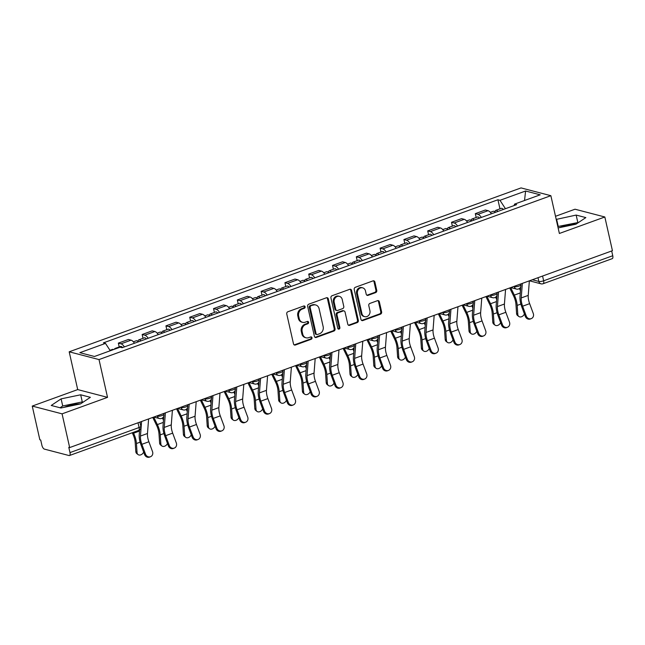 <?xml version="1.0" encoding="UTF-8"?>
<svg xmlns="http://www.w3.org/2000/svg" width="645" height="645" viewBox="0 0 645 645"><rect width="100%" height="100%" fill="white"/><g stroke="black" fill="none" stroke-linecap="round" stroke-linejoin="round"><path stroke-width="0.97" d="M305.101 306.77A1.234 1.072 104.6 0 0 303.795 305.988L287.88 311.753A1.766 1.524 104.6 0 0 286.759 313.962L293.507 343.898A1.766 1.524 104.6 0 0 295.378 345.019L311.285 339.246A1.234 1.072 104.6 0 0 310.761 336.924L308.705 337.666A5.644 4.886 104.6 0 1 306.085 337.811A5.644 4.886 104.6 0 1 302.715 334.086L302.15 331.586A5.644 4.886 104.6 0 1 305.746 324.532L307.802 323.782A1.234 1.072 104.6 0 0 307.278 321.452L305.222 322.202A5.644 4.886 104.6 0 1 302.594 322.339A5.644 4.886 104.6 0 1 299.232 318.614L298.667 316.123A5.644 4.886 104.6 0 1 302.255 309.06L304.319 308.31A1.234 1.072 104.6 0 0 305.101 306.77M302.594 322.339L301.723 322.113A5.644 4.886 104.6 0 1 298.361 318.388L297.797 315.897A5.644 4.886 104.6 0 1 301.384 308.834L303.448 308.084A1.234 1.072 104.6 0 0 303.9 305.948M294.144 344.873A1.766 1.524 104.6 0 0 294.507 344.793L310.422 339.02A1.234 1.072 104.6 0 0 310.874 336.892M306.085 337.811L305.214 337.577A5.644 4.886 104.6 0 1 301.844 333.86L301.28 331.361A5.644 4.886 104.6 0 1 304.875 324.298L306.931 323.556A1.234 1.072 104.6 0 0 307.391 321.42M64.105 407.326A14.013 3.588 167.3 0 1 65.629 406.737A14.013 3.588 167.3 0 1 80.601 403.843M559.578 227.612A14.013 3.588 167.3 0 1 561.102 227.024A14.013 3.588 167.3 0 1 576.074 224.129M375.648 292.604A1.766 1.524 104.6 0 0 376.769 290.403L374.882 282.002A1.766 1.524 104.6 0 0 373.003 280.881L355.339 287.291A1.766 1.524 104.6 0 0 354.218 289.492L360.966 319.436A1.766 1.524 104.6 0 0 362.837 320.557L380.502 314.147A1.766 1.524 104.6 0 0 381.63 311.938L379.341 301.796A1.766 1.524 104.6 0 0 377.47 300.675L369.908 303.416A1.766 1.524 104.6 0 0 368.787 305.625L369.916 310.656A4.717 4.088 104.6 0 1 368.763 315.26A4.717 4.088 104.6 0 1 364.723 316.671A4.717 4.088 104.6 0 1 361.909 313.559L357.467 293.846A4.717 4.088 104.6 0 1 358.62 289.242A4.717 4.088 104.6 0 1 362.659 287.831A4.717 4.088 104.6 0 1 365.473 290.943L366.215 294.225A1.766 1.524 104.6 0 0 368.085 295.346L375.648 292.604L374.777 292.378A1.766 1.524 104.6 0 0 375.906 290.169L374.011 281.776A1.766 1.524 104.6 0 0 373.374 280.801M107.53 397.36L77.706 389.588L32.25 406.076L62.073 413.848L107.53 397.36L99.016 359.571L550.862 195.685L559.376 233.474L604.833 216.986L612.436 250.703L69.668 447.574L68.797 447.34L69.983 452.597L139.086 427.53A3.596 0.919 -12.7 0 0 140.852 426.289L139.909 422.096M62.073 413.848L69.668 447.574M328.313 298.893A1.766 1.524 104.6 0 0 326.443 297.772L308.77 304.182A1.766 1.524 104.6 0 0 307.649 306.383L314.397 336.327A1.766 1.524 104.6 0 0 316.268 337.448L333.933 331.038A1.766 1.524 104.6 0 0 335.061 328.829L328.313 298.893L327.442 298.667A1.766 1.524 104.6 0 0 326.805 297.692M332.054 295.733L349.727 289.323A1.766 1.524 104.6 0 1 351.598 290.444L358.346 320.388A1.766 1.524 104.6 0 1 357.217 322.589L349.655 325.33A1.766 1.524 104.6 0 1 347.784 324.209L345.051 312.067A1.766 1.524 104.6 0 0 343.18 310.954L338.165 312.769A1.766 1.524 104.6 0 0 337.037 314.978L339.891 327.62A1.234 1.072 104.6 0 1 337.795 328.378L330.933 297.942A1.766 1.524 104.6 0 1 332.054 295.733M32.25 406.076L39.853 439.801L40.716 440.027L41.901 445.276A3.596 1.54 -109.9 0 0 44.408 449.122L69.007 455.531A3.596 1.54 -109.9 0 0 69.475 455.523A3.596 1.54 -109.9 0 0 69.983 452.597M77.706 389.588L69.192 351.807L521.039 187.913L550.862 195.685M604.833 216.986L575.018 209.214L555.506 216.293M611.678 250.978L612.75 255.734A3.596 1.54 70.1 0 1 612.234 258.661L543.13 283.719A3.596 1.54 -109.9 0 0 543.646 280.801L612.75 255.734M134.458 343.253A8.264 3.548 -109.9 0 0 131.072 340.165L121.002 343.817A8.264 3.548 70.1 0 1 124.388 346.905M121.002 343.817L118.349 343.124L119.212 346.954M131.072 340.165L128.419 339.472L118.349 343.124M143.013 338.327L142.15 334.497L144.803 335.182A8.264 3.548 70.1 0 1 148.189 338.27M158.251 334.618A8.264 3.548 -109.9 0 0 154.865 331.53L152.212 330.845L142.15 334.497M166.805 329.692L165.942 325.862L168.595 326.555A8.264 3.548 70.1 0 1 171.981 329.643M182.051 325.991A8.264 3.548 -109.9 0 0 178.665 322.903L176.012 322.21L165.942 325.862M190.606 321.065L189.743 317.227L192.395 317.921A8.264 3.548 70.1 0 1 195.782 321.008M205.852 317.356A8.264 3.548 -109.9 0 0 202.466 314.268L199.813 313.575L189.743 317.227M214.406 312.43L213.543 308.6L216.188 309.294A8.264 3.548 70.1 0 1 219.574 312.373M229.644 308.729A8.264 3.548 -109.9 0 0 226.258 305.641L223.605 304.948L213.543 308.6M238.198 303.803L237.336 299.965L239.988 300.659A8.264 3.548 70.1 0 1 243.375 303.747M253.445 300.094A8.264 3.548 -109.9 0 0 250.058 297.006L247.406 296.313L237.336 299.965M261.999 295.168L261.136 291.338L263.789 292.024A8.264 3.548 70.1 0 1 267.175 295.112M277.237 291.459A8.264 3.548 -109.9 0 0 273.851 288.371L271.206 287.686L261.136 291.338M285.8 286.533L284.929 282.704L287.581 283.397A8.264 3.548 70.1 0 1 290.968 286.485M301.038 282.833A8.264 3.548 -109.9 0 0 297.651 279.745L294.999 279.051L284.929 282.704M309.592 277.906L308.729 274.077L311.382 274.762A8.264 3.548 70.1 0 1 314.768 277.85M324.838 274.198A8.264 3.548 -109.9 0 0 321.452 271.11L318.799 270.424L308.729 274.077M333.392 269.271L332.53 265.442L335.182 266.135A8.264 3.548 70.1 0 1 338.569 269.223M348.631 265.571A8.264 3.548 -109.9 0 0 345.244 262.483L342.592 261.789L332.53 265.442M357.185 260.644L356.322 256.807L358.975 257.5A8.264 3.548 70.1 0 1 362.361 260.588M372.431 256.936A8.264 3.548 -109.9 0 0 369.045 253.848L366.392 253.154L356.322 256.807M380.985 252.01L380.123 248.18L382.775 248.873A8.264 3.548 70.1 0 1 386.161 251.953M396.232 248.309A8.264 3.548 -109.9 0 0 392.845 245.221L390.193 244.528L380.123 248.18M404.786 243.383L403.923 239.545L406.568 240.238A8.264 3.548 70.1 0 1 409.954 243.326M420.024 239.674A8.264 3.548 -109.9 0 0 416.638 236.586L413.985 235.893L403.923 239.545M428.578 234.748L427.716 230.918L430.368 231.603A8.264 3.548 70.1 0 1 433.754 234.691M443.825 231.039A8.264 3.548 -109.9 0 0 440.438 227.951L437.786 227.266L427.716 230.918M452.379 226.113L451.516 222.283L454.169 222.977A8.264 3.548 70.1 0 1 457.555 226.064M467.617 222.412A8.264 3.548 -109.9 0 0 464.231 219.324L461.586 218.631L451.516 222.283M476.179 217.486L475.309 213.656L477.961 214.342A8.264 3.548 70.1 0 1 481.347 217.43M491.417 213.777A8.264 3.548 -109.9 0 0 488.031 210.689L485.379 210.004L475.309 213.656M505.438 208.698L499.972 200.305L525.594 191.009L540.204 194.814L514.573 204.11L516.621 204.642L122.131 347.719L120.083 347.187L94.46 356.483L79.851 352.678L105.482 343.382L110.279 350.751M499.972 200.305L497.924 199.765L103.434 342.85L105.482 343.382M99.016 359.571L69.192 351.807M80.681 394.788L61.114 398.86L51.237 405.463L60.928 407.987L80.496 403.915L90.373 397.312L80.681 394.788L82.286 401.9L62.718 405.979L60.058 407.761M558.127 227.919L575.969 224.202L585.845 217.599L576.154 215.075L556.208 219.413M499.972 208.851L497.924 199.765M514.573 204.11L514.097 205.553M524.546 200.49L525.594 191.009M83.157 402.133L82.286 401.9M62.718 405.979L61.114 398.86M578.638 222.42L557.812 226.524M558.199 226.266L556.595 219.155M577.759 222.194L576.154 215.075M315.034 337.295A1.766 1.524 104.6 0 0 315.397 337.214L333.07 330.812A1.766 1.524 104.6 0 0 334.191 328.603L327.442 298.667M310.946 305.907A1.234 1.072 104.6 0 0 310.156 307.455L316.082 333.731A1.234 1.072 104.6 0 0 317.388 334.521L319.557 333.731A5.644 4.886 104.6 0 0 323.153 326.668L319.106 308.705A5.644 4.886 104.6 0 0 315.736 304.98A5.644 4.886 104.6 0 0 313.115 305.125L310.076 305.682A1.234 1.072 104.6 0 0 309.286 307.23L310.156 307.455M316.816 334.545L315.945 334.32A1.234 1.072 104.6 0 1 315.212 333.505L309.286 307.23M315.736 304.98L314.865 304.754A5.644 4.886 104.6 0 0 312.244 304.9L313.115 305.125M310.076 305.682L312.244 304.9M348.421 325.185A1.766 1.524 104.6 0 0 348.792 325.104L356.354 322.363A1.766 1.524 104.6 0 0 357.475 320.154L350.727 290.218A1.766 1.524 104.6 0 0 350.09 289.242M343.995 310.906L343.124 310.68A1.766 1.524 104.6 0 0 342.31 310.721L337.295 312.543A1.766 1.524 104.6 0 0 336.166 314.752L339.02 327.394L339.891 327.62M338.125 328.966A1.234 1.072 104.6 0 0 339.02 327.394M342.213 299.474A4.717 4.088 104.6 0 0 339.391 296.361A4.717 4.088 104.6 0 0 335.352 297.772A4.717 4.088 104.6 0 0 334.199 302.376L335.763 309.318A1.766 1.524 104.6 0 0 337.633 310.439L342.656 308.624A1.766 1.524 104.6 0 0 343.777 306.415L342.213 299.474M339.391 296.361L338.528 296.136A4.717 4.088 104.6 0 0 334.489 297.547A4.717 4.088 104.6 0 0 333.328 302.15L334.199 302.376M336.819 310.487L335.948 310.261A1.766 1.524 104.6 0 1 334.892 309.092L333.328 302.15M366.852 295.2A1.766 1.524 104.6 0 0 367.223 295.12L374.777 292.378M362.659 287.831L361.789 287.606A4.717 4.088 104.6 0 0 357.749 289.016A4.717 4.088 104.6 0 0 356.596 293.62L357.467 293.846M364.723 316.671L363.853 316.445A4.717 4.088 104.6 0 1 361.039 313.333L356.596 293.62M361.603 320.412A1.766 1.524 104.6 0 0 361.966 320.323L379.631 313.922A1.766 1.524 104.6 0 0 380.76 311.712L378.47 301.57A1.766 1.524 104.6 0 0 377.833 300.594M138.054 454.572L136.821 453.637A4.136 3.104 -52.7 0 1 135.821 451.621L137.046 452.564A4.136 3.104 127.3 0 0 138.054 454.572A4.136 3.104 127.3 0 0 143.666 452.089M116.1 348.639A4.491 1.927 -109.9 0 0 115.076 348.461A4.491 1.927 -109.9 0 0 114.407 349.251M122.574 347.558A4.491 1.927 -109.9 0 0 120.567 346.462L115.076 348.461M113.504 349.574A4.491 1.927 -109.9 0 0 112.48 349.397L109.989 350.3M132.201 432.771L132.83 434.061A11.142 4.781 70.1 0 1 135.2 442.575L135.821 451.621M137.046 452.564L136.434 443.51A13.48 5.789 -109.9 0 0 133.563 433.214L133.176 432.416M145.504 454.144A4.136 3.733 68.1 0 0 150.551 456.708A4.136 3.733 68.1 0 0 152.518 451.605L148.882 441.76L141.86 444.308L145.504 454.144L144.569 454.523L140.933 444.679A13.48 5.789 70.1 0 1 139.231 434.69L139.602 429.876M150.551 456.708L149.616 457.087A4.136 3.733 -111.9 0 1 144.569 454.523M141.586 421.483L140.457 436.044A11.142 4.781 -109.9 0 0 141.86 444.308M148.6 418.944L147.471 433.504A11.142 4.781 -109.9 0 0 148.882 441.76M140.134 423.072L140.215 421.983M161.847 445.945L160.621 445.01A4.136 3.104 -52.7 0 1 159.621 442.994L160.847 443.929A4.136 3.104 127.3 0 0 161.847 445.945A4.136 3.104 127.3 0 0 167.466 443.454M140.884 340.923A4.491 1.927 -109.9 0 0 138.877 339.826A4.491 1.927 -109.9 0 0 138.038 341.568M146.375 338.931A4.491 1.927 -109.9 0 0 144.367 337.835L138.877 339.826M138.288 341.858A4.491 1.927 -109.9 0 0 136.28 340.77L133.386 341.818M152.752 417.436L156.63 425.426A11.142 4.781 70.1 0 1 159.001 433.94L159.621 442.994M160.847 443.929L160.226 434.875A13.48 5.789 -109.9 0 0 157.356 424.579L153.72 417.081M163.483 420.193L162.427 418.016M185.647 437.31L184.422 436.375A4.136 3.104 -52.7 0 1 183.414 434.359L184.647 435.294A4.136 3.104 127.3 0 0 185.647 437.31A4.136 3.104 127.3 0 0 191.267 434.819M164.677 332.288A4.491 1.927 -109.9 0 0 162.669 331.191A4.491 1.927 -109.9 0 0 161.839 332.933M170.175 330.296A4.491 1.927 -109.9 0 0 168.16 329.2L162.669 331.191M162.089 333.231A4.491 1.927 -109.9 0 0 160.081 332.135L157.178 333.183M176.553 408.801L180.423 416.799A11.142 4.781 70.1 0 1 182.801 425.313L183.414 434.359M184.647 435.294L184.027 426.248A13.48 5.789 -109.9 0 0 181.156 415.944L177.52 408.454M187.276 411.558L186.228 409.382M169.296 445.518A4.136 3.733 68.1 0 0 174.344 448.082A4.136 3.733 68.1 0 0 176.319 442.97L172.675 433.134L165.66 435.673L169.296 445.518L168.369 445.888L164.733 436.052A13.48 5.789 70.1 0 1 163.024 426.055L163.79 416.202M174.344 448.082L173.416 448.452A4.136 3.733 -111.9 0 1 168.369 445.888M165.386 412.856L164.249 427.417A11.142 4.781 -109.9 0 0 165.66 435.673M172.4 410.309L171.272 424.87A11.142 4.781 -109.9 0 0 172.675 433.134M163.927 414.461L164.015 413.348M193.097 436.883A4.136 3.733 68.1 0 0 198.144 439.447A4.136 3.733 68.1 0 0 200.111 434.335L196.475 424.499L189.461 427.046L193.097 436.883L192.162 437.262L188.525 427.417A13.48 5.789 70.1 0 1 186.824 417.428L187.59 407.567M198.144 439.447L197.209 439.817A4.136 3.733 -111.9 0 1 192.162 437.262M189.178 404.222L188.05 418.782A11.142 4.781 -109.9 0 0 189.461 427.046M196.201 401.674L195.064 416.235A11.142 4.781 -109.9 0 0 196.475 424.499M187.727 405.826L187.808 404.721M209.44 428.683L208.214 427.74A4.136 3.104 -52.7 0 1 207.214 425.732L208.44 426.668A4.136 3.104 127.3 0 0 209.44 428.683A4.136 3.104 127.3 0 0 215.059 426.192M188.477 323.653A4.491 1.927 -109.9 0 0 186.47 322.565A4.491 1.927 -109.9 0 0 185.631 324.306M193.968 321.661A4.491 1.927 -109.9 0 0 191.96 320.573L186.47 322.565M185.881 324.596A4.491 1.927 -109.9 0 0 183.873 323.5L180.979 324.556M200.345 400.174L204.223 408.164A11.142 4.781 70.1 0 1 206.594 416.678L207.214 425.732M208.44 426.668L207.819 417.613A13.48 5.789 -109.9 0 0 204.957 407.317L201.321 399.819M211.076 402.932L210.02 400.755M233.24 420.048L232.015 419.113A4.136 3.104 -52.7 0 1 231.015 417.097L232.24 418.033A4.136 3.104 127.3 0 0 233.24 420.048A4.136 3.104 127.3 0 0 238.86 417.557M212.278 315.026A4.491 1.927 -109.9 0 0 210.27 313.93A4.491 1.927 -109.9 0 0 209.431 315.671M217.768 313.035A4.491 1.927 -109.9 0 0 215.761 311.938L210.27 313.93M209.681 315.969A4.491 1.927 -109.9 0 0 207.674 314.873L204.779 315.921M224.146 391.539L228.024 399.537A11.142 4.781 70.1 0 1 230.394 408.043L231.015 417.097M232.24 418.033L231.619 408.986A13.48 5.789 -109.9 0 0 228.749 398.683L225.113 391.192M234.877 394.297L233.821 392.12M257.041 411.413L255.815 410.478A4.136 3.104 -52.7 0 1 254.807 408.47L256.033 409.406A4.136 3.104 127.3 0 0 257.041 411.413A4.136 3.104 127.3 0 0 262.66 408.93M236.07 306.391A4.491 1.927 -109.9 0 0 234.062 305.303A4.491 1.927 -109.9 0 0 233.224 307.044M241.569 304.4A4.491 1.927 -109.9 0 0 239.553 303.311L234.062 305.303M233.482 307.334A4.491 1.927 -109.9 0 0 231.474 306.238L228.572 307.294M247.946 382.912L251.816 390.902A11.142 4.781 70.1 0 1 254.194 399.416L254.807 408.47M256.033 409.406L255.42 400.351A13.48 5.789 -109.9 0 0 252.55 390.056L248.914 382.558M258.669 385.662L257.613 383.493M216.897 428.256A4.136 3.733 68.1 0 0 221.944 430.812A4.136 3.733 68.1 0 0 223.912 425.708L220.276 415.872L213.253 418.412L216.897 428.256L215.962 428.627L212.326 418.79A13.48 5.789 70.1 0 1 210.617 408.793L211.383 398.933M221.944 430.812L221.009 431.191A4.136 3.733 -111.9 0 1 215.962 428.627M212.979 395.595L211.85 410.156A11.142 4.781 -109.9 0 0 213.253 418.412M219.993 393.047L218.865 407.608A11.142 4.781 -109.9 0 0 220.276 415.872M211.52 397.199L211.608 396.086M240.69 419.621A4.136 3.733 68.1 0 0 245.737 422.185A4.136 3.733 68.1 0 0 247.712 417.073L244.068 407.237L237.054 409.785L240.69 419.621L239.763 419.992L236.118 410.156A13.48 5.789 70.1 0 1 234.417 400.158L235.183 390.306M245.737 422.185L244.81 422.556A4.136 3.733 -111.9 0 1 239.763 419.992M236.78 386.96L235.643 401.521A11.142 4.781 -109.9 0 0 237.054 409.785M243.794 384.412L242.665 398.973A11.142 4.781 -109.9 0 0 244.068 407.237M235.32 388.564L235.409 387.46M264.49 410.986A4.136 3.733 68.1 0 0 269.537 413.55A4.136 3.733 68.1 0 0 271.505 408.446L267.869 398.602L260.854 401.15L264.49 410.986L263.555 411.365L259.919 401.529A13.48 5.789 70.1 0 1 258.218 391.531L258.984 381.671M269.537 413.55L268.602 413.929A4.136 3.733 -111.9 0 1 263.555 411.365M260.572 378.325L259.443 392.886A11.142 4.781 -109.9 0 0 260.854 401.15M267.594 375.785L266.458 390.346A11.142 4.781 -109.9 0 0 267.869 398.602M259.121 379.929L259.201 378.825M280.833 402.786L279.608 401.851A4.136 3.104 -52.7 0 1 278.608 399.836L279.833 400.771A4.136 3.104 127.3 0 0 280.833 402.786A4.136 3.104 127.3 0 0 286.453 400.295M259.87 297.764A4.491 1.927 -109.9 0 0 257.863 296.668A4.491 1.927 -109.9 0 0 257.024 298.409M265.361 295.773A4.491 1.927 -109.9 0 0 263.353 294.676L257.863 296.668M257.274 298.7A4.491 1.927 -109.9 0 0 255.267 297.611L252.372 298.659M271.739 374.277L275.617 382.267A11.142 4.781 70.1 0 1 277.987 390.781L278.608 399.836M279.833 400.771L279.212 391.717A13.48 5.789 -109.9 0 0 276.342 381.421L272.714 373.923M282.47 377.035L281.413 374.858M288.283 402.359A4.136 3.733 68.1 0 0 293.33 404.923A4.136 3.733 68.1 0 0 295.305 399.811L291.669 389.975L284.647 392.523L288.283 402.359L287.356 402.73L283.719 392.894A13.48 5.789 70.1 0 1 282.01 382.896L282.776 373.044M293.33 404.923L292.403 405.294A4.136 3.733 -111.9 0 1 287.356 402.73M284.372 369.698L283.244 384.259A11.142 4.781 -109.9 0 0 284.647 392.523M291.387 367.15L290.258 381.711A11.142 4.781 -109.9 0 0 291.669 389.975M282.913 371.302L283.002 370.198M304.633 394.151L303.408 393.216A4.136 3.104 -52.7 0 1 302.408 391.209L303.634 392.144A4.136 3.104 127.3 0 0 304.633 394.151A4.136 3.104 127.3 0 0 310.253 391.668M283.671 289.129A4.491 1.927 -109.9 0 0 281.655 288.041A4.491 1.927 -109.9 0 0 280.825 289.774M289.162 287.138A4.491 1.927 -109.9 0 0 287.154 286.049L281.655 288.041M281.075 290.073A4.491 1.927 -109.9 0 0 279.067 288.976L276.165 290.032M295.539 365.651L299.417 373.64A11.142 4.781 70.1 0 1 301.787 382.154L302.408 391.209M303.634 392.144L303.013 383.09A13.48 5.789 -109.9 0 0 300.143 372.794L296.507 365.296M306.27 368.4L305.214 366.223M312.083 393.724A4.136 3.733 68.1 0 0 317.13 396.288A4.136 3.733 68.1 0 0 319.098 391.184L315.461 381.34L308.447 383.888L312.083 393.724L311.148 394.103L307.512 384.259A13.48 5.789 70.1 0 1 305.811 374.269L306.577 364.409M317.13 396.288L316.203 396.667A4.136 3.733 -111.9 0 1 311.148 394.103M308.165 361.063L307.036 375.624A11.142 4.781 -109.9 0 0 308.447 383.888M315.187 358.523L314.05 373.084A11.142 4.781 -109.9 0 0 315.461 381.34M306.714 362.667L306.794 361.563M328.434 385.525L327.2 384.589A4.136 3.104 -52.7 0 1 326.201 382.574L327.426 383.509A4.136 3.104 127.3 0 0 328.434 385.525A4.136 3.104 127.3 0 0 334.046 383.033M307.463 280.502A4.491 1.927 -109.9 0 0 305.456 279.406A4.491 1.927 -109.9 0 0 304.617 281.147M312.954 278.511A4.491 1.927 -109.9 0 0 310.946 277.414L305.456 279.406M304.875 281.438A4.491 1.927 -109.9 0 0 302.86 280.349L299.965 281.397M319.339 357.016L323.209 365.006A11.142 4.781 70.1 0 1 325.58 373.519L326.201 382.574M327.426 383.509L326.813 374.455A13.48 5.789 -109.9 0 0 323.943 364.159L320.307 356.661M330.063 359.773L329.006 357.596M335.884 385.097A4.136 3.733 68.1 0 0 340.931 387.661A4.136 3.733 68.1 0 0 342.898 382.55L339.262 372.713L332.24 375.253L335.884 385.097L334.949 385.468L331.312 375.632A13.48 5.789 70.1 0 1 329.611 365.634L330.377 355.782M340.931 387.661L339.996 388.032A4.136 3.733 -111.9 0 1 334.949 385.468M331.965 352.436L330.837 366.997A11.142 4.781 -109.9 0 0 332.24 375.253M338.98 349.888L337.851 364.449A11.142 4.781 -109.9 0 0 339.262 372.713M330.506 354.041L330.595 352.928M352.226 376.89L351.001 375.954A4.136 3.104 -52.7 0 1 350.001 373.939L351.227 374.874A4.136 3.104 127.3 0 0 352.226 376.89A4.136 3.104 127.3 0 0 357.846 374.398M331.264 271.868A4.491 1.927 -109.9 0 0 329.256 270.771A4.491 1.927 -109.9 0 0 328.418 272.512M336.755 269.876A4.491 1.927 -109.9 0 0 334.747 268.78L329.256 270.771M328.668 272.811A4.491 1.927 -109.9 0 0 326.66 271.714L323.766 272.762M343.132 348.381L347.01 356.379A11.142 4.781 70.1 0 1 349.38 364.893L350.001 373.939M351.227 374.874L350.606 365.828A13.48 5.789 -109.9 0 0 347.736 355.524L344.099 348.034M353.863 351.138L352.807 348.961M359.676 376.462A4.136 3.733 68.1 0 0 364.723 379.026A4.136 3.733 68.1 0 0 366.699 373.915L363.054 364.078L356.04 366.626L359.676 376.462L358.749 376.841L355.113 366.997A13.48 5.789 70.1 0 1 353.404 357.007L354.169 347.147M364.723 379.026L363.796 379.397A4.136 3.733 -111.9 0 1 358.749 376.841M355.766 343.801L354.629 358.362A11.142 4.781 -109.9 0 0 356.04 366.626M362.78 341.261L361.651 355.814A11.142 4.781 -109.9 0 0 363.054 364.078M354.307 345.406L354.395 344.301M376.027 368.263L374.801 367.319A4.136 3.104 -52.7 0 1 373.794 365.312L375.027 366.247A4.136 3.104 127.3 0 0 376.027 368.263A4.136 3.104 127.3 0 0 381.647 365.771M355.064 263.241A4.491 1.927 -109.9 0 0 353.049 262.144A4.491 1.927 -109.9 0 0 352.218 263.886M360.555 261.241A4.491 1.927 -109.9 0 0 358.539 260.153L353.049 262.144M352.468 264.176A4.491 1.927 -109.9 0 0 350.461 263.087L347.558 264.136M366.932 339.754L370.802 347.744A11.142 4.781 70.1 0 1 373.181 356.258L373.794 365.312M375.027 366.247L374.406 357.193A13.48 5.789 -109.9 0 0 371.536 346.897L367.9 339.399M377.656 342.511L376.607 340.334M383.477 367.835A4.136 3.733 68.1 0 0 388.524 370.399A4.136 3.733 68.1 0 0 390.491 365.288L386.855 355.451L379.841 357.991L383.477 367.835L382.541 368.206L378.905 358.37A13.48 5.789 70.1 0 1 377.204 348.373L377.97 338.512M388.524 370.399L387.589 370.77A4.136 3.733 -111.9 0 1 382.541 368.206M379.558 335.174L378.43 349.735A11.142 4.781 -109.9 0 0 379.841 357.991M386.581 332.627L385.444 347.187A11.142 4.781 -109.9 0 0 386.855 355.451M378.107 336.779L378.188 335.666M399.819 359.628L398.594 358.693A4.136 3.104 -52.7 0 1 397.594 356.677L398.82 357.612A4.136 3.104 127.3 0 0 399.819 359.628A4.136 3.104 127.3 0 0 405.439 357.137M378.857 254.606A4.491 1.927 -109.9 0 0 376.849 253.509A4.491 1.927 -109.9 0 0 376.011 255.251M384.347 252.614A4.491 1.927 -109.9 0 0 382.34 251.518L376.849 253.509M376.261 255.549A4.491 1.927 -109.9 0 0 374.253 254.453L371.359 255.501M390.725 331.119L394.603 339.117A11.142 4.781 70.1 0 1 396.973 347.623L397.594 356.677M398.82 357.612L398.199 348.566A13.48 5.789 -109.9 0 0 395.337 338.262L391.7 330.772M401.456 333.876L400.4 331.699M407.277 359.2A4.136 3.733 68.1 0 0 412.324 361.764A4.136 3.733 68.1 0 0 414.292 356.653L410.655 346.817L403.633 349.364L407.277 359.2L406.342 359.571L402.706 349.735A13.48 5.789 70.1 0 1 400.997 339.738L401.762 329.885M412.324 361.764L411.389 362.135A4.136 3.733 -111.9 0 1 406.342 359.571M403.359 326.539L402.23 341.1A11.142 4.781 -109.9 0 0 403.633 349.364M410.373 323.992L409.244 338.552A11.142 4.781 -109.9 0 0 410.655 346.817M401.9 328.144L401.988 327.039M423.62 350.993L422.394 350.058A4.136 3.104 -52.7 0 1 421.395 348.05L422.62 348.985A4.136 3.104 127.3 0 0 423.62 350.993A4.136 3.104 127.3 0 0 429.239 348.51M402.657 245.971A4.491 1.927 -109.9 0 0 400.65 244.882A4.491 1.927 -109.9 0 0 399.811 246.624M408.148 243.979A4.491 1.927 -109.9 0 0 406.14 242.891L400.65 244.882M400.061 246.914A4.491 1.927 -109.9 0 0 398.054 245.818L395.159 246.874M414.525 322.492L418.403 330.482A11.142 4.781 70.1 0 1 420.774 338.996L421.395 348.05M422.62 348.985L421.999 339.931A13.48 5.789 -109.9 0 0 419.129 329.635L415.493 322.137M425.257 325.241L424.2 323.072M431.07 350.566A4.136 3.733 68.1 0 0 436.117 353.129A4.136 3.733 68.1 0 0 438.092 348.026L434.448 338.19L427.433 340.729L431.07 350.566L430.142 350.945L426.498 341.108A13.48 5.789 70.1 0 1 424.797 331.111L425.563 321.25M436.117 353.129L435.19 353.508A4.136 3.733 -111.9 0 1 430.142 350.945M427.159 317.904L426.022 332.465A11.142 4.781 -109.9 0 0 427.433 340.729M434.174 315.365L433.045 329.926A11.142 4.781 -109.9 0 0 434.448 338.19M425.7 319.509L425.789 318.404M447.42 342.366L446.195 341.431A4.136 3.104 -52.7 0 1 445.187 339.415L446.413 340.35A4.136 3.104 127.3 0 0 447.42 342.366A4.136 3.104 127.3 0 0 453.04 339.875M426.45 237.344A4.491 1.927 -109.9 0 0 424.442 236.247A4.491 1.927 -109.9 0 0 423.604 237.989M431.948 235.352A4.491 1.927 -109.9 0 0 429.933 234.256L424.442 236.247M423.862 238.279A4.491 1.927 -109.9 0 0 421.854 237.191L418.952 238.239M438.326 313.857L442.196 321.847A11.142 4.781 70.1 0 1 444.574 330.361L445.187 339.415M446.413 340.35L445.8 331.296A13.48 5.789 -109.9 0 0 442.93 321L439.293 313.502M449.049 316.614L447.993 314.438M454.87 341.939A4.136 3.733 68.1 0 0 459.917 344.503A4.136 3.733 68.1 0 0 461.885 339.391L458.248 329.555L451.234 332.102L454.87 341.939L453.935 342.31L450.299 332.473A13.48 5.789 70.1 0 1 448.597 322.476L449.363 312.623M459.917 344.503L458.982 344.873A4.136 3.733 -111.9 0 1 453.935 342.31M450.952 309.278L449.823 323.838A11.142 4.781 -109.9 0 0 451.234 332.102M457.974 306.73L456.837 321.291A11.142 4.781 -109.9 0 0 458.248 329.555M449.5 310.882L449.581 309.777M471.213 333.731L469.987 332.796A4.136 3.104 -52.7 0 1 468.988 330.788L470.213 331.724A4.136 3.104 127.3 0 0 471.213 333.731A4.136 3.104 127.3 0 0 476.832 331.248M450.25 228.709A4.491 1.927 -109.9 0 0 448.243 227.62A4.491 1.927 -109.9 0 0 447.404 229.354M455.741 226.718A4.491 1.927 -109.9 0 0 453.733 225.629L448.243 227.62M447.654 229.652A4.491 1.927 -109.9 0 0 445.647 228.556L442.752 229.612M462.118 305.23L465.996 313.22A11.142 4.781 70.1 0 1 468.367 321.734L468.988 330.788M470.213 331.724L469.592 322.669A13.48 5.789 -109.9 0 0 466.722 312.373L463.094 304.875M472.85 307.979L471.793 305.803M478.663 333.304A4.136 3.733 68.1 0 0 483.71 335.868A4.136 3.733 68.1 0 0 485.685 330.764L482.049 320.92L475.026 323.467L478.663 333.304L477.735 333.683L474.099 323.838A13.48 5.789 70.1 0 1 472.39 313.849L473.156 303.989M483.71 335.868L482.782 336.247A4.136 3.733 -111.9 0 1 477.735 333.683M474.752 300.643L473.624 315.203A11.142 4.781 -109.9 0 0 475.026 323.467M481.767 298.103L480.638 312.664A11.142 4.781 -109.9 0 0 482.049 320.92M473.293 302.247L473.382 301.142M495.013 325.104L493.788 324.169A4.136 3.104 -52.7 0 1 492.788 322.153L494.014 323.089A4.136 3.104 127.3 0 0 495.013 325.104A4.136 3.104 127.3 0 0 500.633 322.613M474.051 220.082A4.491 1.927 -109.9 0 0 472.035 218.986A4.491 1.927 -109.9 0 0 471.205 220.727M479.541 218.091A4.491 1.927 -109.9 0 0 477.534 216.994L472.035 218.986M471.455 221.017A4.491 1.927 -109.9 0 0 469.447 219.929L466.545 220.977M485.919 296.595L489.797 304.585A11.142 4.781 70.1 0 1 492.167 313.099L492.788 322.153M494.014 323.089L493.393 314.034A13.48 5.789 -109.9 0 0 490.522 303.739L486.886 296.24M496.65 299.353L495.594 297.176M502.463 324.677A4.136 3.733 68.1 0 0 507.51 327.241A4.136 3.733 68.1 0 0 509.477 322.129L505.841 312.293L498.827 314.833L502.463 324.677L501.528 325.048L497.892 315.212A13.48 5.789 70.1 0 1 496.19 305.214L496.956 295.362M507.51 327.241L506.583 327.612A4.136 3.733 -111.9 0 1 501.528 325.048M498.545 292.016L497.416 306.577A11.142 4.781 -109.9 0 0 498.827 314.833M505.567 289.468L504.43 304.029A11.142 4.781 -109.9 0 0 505.841 312.293M497.093 293.62L497.174 292.507M518.814 316.469L517.58 315.534A4.136 3.104 -52.7 0 1 516.581 313.518L517.806 314.462A4.136 3.104 127.3 0 0 518.814 316.469A4.136 3.104 127.3 0 0 524.425 313.978M497.843 211.447A4.491 1.927 -109.9 0 0 495.836 210.351A4.491 1.927 -109.9 0 0 494.997 212.092M503.334 209.456A4.491 1.927 -109.9 0 0 501.326 208.359L495.836 210.351M495.255 212.39A4.491 1.927 -109.9 0 0 493.24 211.294L490.345 212.342M509.719 287.96L513.589 295.958A11.142 4.781 70.1 0 1 515.96 304.472L516.581 313.518M517.806 314.462L517.193 305.408A13.48 5.789 -109.9 0 0 514.323 295.104L510.687 287.614M520.442 290.718L519.386 288.541M526.264 316.042A4.136 3.733 68.1 0 0 531.311 318.606A4.136 3.733 68.1 0 0 533.278 313.502L529.642 303.658L522.619 306.206L526.264 316.042L525.328 316.421L521.692 306.577A13.48 5.789 70.1 0 1 519.991 296.587L520.757 286.727M531.311 318.606L530.375 318.977A4.136 3.733 -111.9 0 1 525.328 316.421M522.345 283.381L521.216 297.942A11.142 4.781 -109.9 0 0 522.619 306.206M529.36 280.841L528.231 295.394A11.142 4.781 -109.9 0 0 529.642 303.658M520.886 284.985L520.975 283.881M532.351 279.753L538.857 281.454A3.596 0.919 -12.7 0 0 543.646 280.801L542.574 276.044M538.011 277.705L538.857 281.454A3.596 3.112 -75.4 0 0 541.002 283.824A3.596 3.596 0 0 0 543.13 283.719M464.231 219.324L454.169 222.977M440.438 227.951L430.368 231.603M416.638 236.586L406.568 240.238M392.845 245.221L382.775 248.873M369.045 253.848L358.975 257.5M345.244 262.483L335.182 266.135M321.452 271.11L311.382 274.762M297.651 279.745L287.581 283.397M273.851 288.371L263.789 292.024M250.058 297.006L239.988 300.659M226.258 305.641L216.188 309.294M202.466 314.268L192.395 317.921M178.665 322.903L168.595 326.555M154.865 331.53L144.803 335.182M488.031 210.689L477.961 214.342M513.67 286.533L514.291 286.694A3.596 0.919 -12.7 0 0 518.346 286.283A3.596 0.919 -12.7 0 0 520.854 284.8L520.668 283.994M514.21 286.332L514.291 286.694A3.596 3.112 -75.4 0 0 516.443 289.065A3.596 3.596 0 0 0 520.854 284.8M489.869 295.16L490.498 295.321A3.596 0.919 -12.7 0 0 494.546 294.91A3.596 0.919 -12.7 0 0 497.053 293.427L496.876 292.62M490.418 294.967L490.498 295.321A3.596 3.112 -75.4 0 0 492.643 297.7A3.596 3.596 0 0 0 497.053 293.427M466.077 303.795L466.698 303.956A3.596 0.919 -12.7 0 0 470.745 303.545A3.596 0.919 -12.7 0 0 473.253 302.062L473.075 301.255M466.617 303.593L466.698 303.956A3.596 3.112 -75.4 0 0 468.842 306.327A3.596 3.596 0 0 0 473.253 302.062M442.276 312.422L442.905 312.591A3.596 0.919 -12.7 0 0 446.953 312.172A3.596 0.919 -12.7 0 0 449.46 310.688L449.275 309.882M442.825 312.228L442.905 312.591A3.596 3.112 -75.4 0 0 445.05 314.962A3.596 3.596 0 0 0 449.46 310.688M418.476 321.057L419.105 321.218A3.596 0.919 -12.7 0 0 423.152 320.807A3.596 0.919 -12.7 0 0 425.66 319.323L425.482 318.517M419.024 320.855L419.105 321.218A3.596 3.112 -75.4 0 0 421.25 323.588A3.596 3.596 0 0 0 425.66 319.323M394.684 329.684L395.304 329.853A3.596 0.919 -12.7 0 0 399.352 329.434A3.596 0.919 -12.7 0 0 401.867 327.95L401.682 327.144M395.224 329.49L395.304 329.853A3.596 3.112 -75.4 0 0 397.449 332.223A3.596 3.596 0 0 0 401.867 327.95M370.883 338.319L371.512 338.48A3.596 0.919 -12.7 0 0 375.559 338.069A3.596 0.919 -12.7 0 0 378.067 336.585L377.881 335.779M371.431 338.117L371.512 338.48A3.596 3.112 -75.4 0 0 373.657 340.85A3.596 3.596 0 0 0 378.067 336.585M347.083 346.954L347.711 347.115A3.596 0.919 -12.7 0 0 351.759 346.704A3.596 0.919 -12.7 0 0 354.266 345.22L354.089 344.414M347.631 346.752L347.711 347.115A3.596 3.112 -75.4 0 0 349.856 349.485A3.596 3.596 0 0 0 354.266 345.22M323.29 355.58L323.911 355.742A3.596 0.919 -12.7 0 0 327.966 355.331A3.596 0.919 -12.7 0 0 330.474 353.847L330.288 353.041M323.83 355.387L323.911 355.742A3.596 3.112 -75.4 0 0 326.064 358.112A3.596 3.596 0 0 0 330.474 353.847M299.49 364.215L300.119 364.377A3.596 0.919 -12.7 0 0 304.166 363.965A3.596 0.919 -12.7 0 0 306.673 362.482L306.496 361.676M300.038 364.014L300.119 364.377A3.596 3.112 -75.4 0 0 302.263 366.747A3.596 3.596 0 0 0 306.673 362.482M275.697 372.842L276.318 373.012A3.596 0.919 -12.7 0 0 280.365 372.592A3.596 0.919 -12.7 0 0 282.873 371.109L282.695 370.303M276.237 372.649L276.318 373.012A3.596 3.112 -75.4 0 0 278.463 375.382A3.596 3.596 0 0 0 282.873 371.109M251.897 381.477L252.526 381.638A3.596 0.919 -12.7 0 0 256.573 381.227A3.596 0.919 -12.7 0 0 259.08 379.744L258.895 378.938M252.445 381.276L252.526 381.638A3.596 3.112 -75.4 0 0 254.67 384.009A3.596 3.596 0 0 0 259.08 379.744M228.096 390.104L228.725 390.273A3.596 0.919 -12.7 0 0 232.772 389.854A3.596 0.919 -12.7 0 0 235.28 388.371L235.103 387.564M228.644 389.911L228.725 390.273A3.596 3.112 -75.4 0 0 230.87 392.644A3.596 3.596 0 0 0 235.28 388.371M204.304 398.739L204.925 398.9A3.596 0.919 -12.7 0 0 208.972 398.489A3.596 0.919 -12.7 0 0 211.487 397.006L211.302 396.199M204.844 398.537L204.925 398.9A3.596 3.112 -75.4 0 0 207.069 401.271A3.596 3.596 0 0 0 211.487 397.006M180.503 407.374L181.132 407.535A3.596 0.919 -12.7 0 0 185.18 407.124A3.596 0.919 -12.7 0 0 187.687 405.641L187.501 404.834M181.052 407.172L181.132 407.535A3.596 3.112 -75.4 0 0 183.277 409.906A3.596 3.596 0 0 0 187.687 405.641M156.703 416.001L157.332 416.162A3.596 0.919 -12.7 0 0 161.379 415.751A3.596 0.919 -12.7 0 0 163.886 414.267L163.709 413.461M157.251 415.807L157.332 416.162A3.596 3.112 -75.4 0 0 159.476 418.532A3.596 3.596 0 0 0 163.886 414.267M138.014 422.781L139.086 427.53A3.596 1.54 -109.9 0 1 138.578 430.457A3.596 3.596 0 0 0 140.852 426.289M301.384 308.834L302.255 309.06M297.797 315.897L298.667 316.123M298.361 318.388L299.232 318.614M306.931 323.556L307.802 323.782M304.875 324.298L305.746 324.532M301.28 331.361L302.15 331.586M301.844 333.86L302.715 334.086M310.422 339.02L311.285 339.246M294.507 344.793L295.378 345.019M303.448 308.084L304.319 308.31M334.191 328.603L335.061 328.829M333.07 330.812L333.933 331.038M315.397 337.214L316.268 337.448M315.212 333.505L316.082 333.731M350.727 290.218L351.598 290.444M357.475 320.154L358.346 320.388M356.354 322.363L357.217 322.589M348.792 325.104L349.655 325.33M342.31 310.721L343.18 310.954M337.295 312.543L338.165 312.769M336.166 314.752L337.037 314.978M334.892 309.092L335.763 309.318M367.223 295.12L368.085 295.346M361.039 313.333L361.909 313.559M378.47 301.57L379.341 301.796M380.76 311.712L381.63 311.938M379.631 313.922L380.502 314.147M361.966 320.323L362.837 320.557M374.011 281.776L374.882 282.002M375.906 290.169L376.769 290.403M136.434 443.51L140.118 442.172M133.563 433.214L139.513 431.053M147.471 433.504L140.457 436.044M160.226 434.875L163.919 433.537M157.356 424.579L163.306 422.419M184.027 426.248L187.719 424.91M181.156 415.944L187.106 413.792M171.272 424.87L164.249 427.417M195.064 416.235L188.05 418.782M207.819 417.613L211.512 416.275M204.957 407.317L210.899 405.157M231.619 408.986L235.312 407.64M228.749 398.683L234.699 396.53M255.42 400.351L259.113 399.013M252.55 390.056L258.5 387.895M218.865 407.608L211.85 410.156M242.665 398.973L235.643 401.521M266.458 390.346L259.443 392.886M279.212 391.717L282.905 390.378M276.342 381.421L282.292 379.26M290.258 381.711L283.244 384.259M303.013 383.09L306.706 381.751M300.143 372.794L306.093 370.633M314.05 373.084L307.036 375.624M326.813 374.455L330.498 373.116M323.943 364.159L329.893 361.998M337.851 364.449L330.837 366.997M350.606 365.828L354.298 364.49M347.736 355.524L353.686 353.371M361.651 355.814L354.629 358.362M374.406 357.193L378.099 355.855M371.536 346.897L377.486 344.736M385.444 347.187L378.43 349.735M398.199 348.566L401.891 347.228M395.337 338.262L401.287 336.11M409.244 338.552L402.23 341.1M421.999 339.931L425.692 338.593M419.129 329.635L425.079 327.475M433.045 329.926L426.022 332.465M445.8 331.296L449.492 329.958M442.93 321L448.88 318.848M456.837 321.291L449.823 323.838M469.592 322.669L473.285 321.331M466.722 312.373L472.672 310.213M480.638 312.664L473.624 315.203M493.393 314.034L497.085 312.696M490.522 303.739L496.473 301.578M504.43 304.029L497.416 306.577M517.193 305.408L520.878 304.069M514.323 295.104L520.273 292.951M528.231 295.394L521.216 297.942M153.8 417.057L159.476 418.532M177.593 408.422L183.277 409.906M201.393 399.795L207.069 401.271M225.194 391.16L230.87 392.644M248.986 382.533L254.67 384.009M272.787 373.898L278.463 375.382M296.587 365.272L302.263 366.747M320.38 356.637L326.064 358.112M344.18 348.002L349.856 349.485M367.972 339.375L373.657 340.85M391.773 330.74L397.449 332.223M415.574 322.113L421.25 323.588M439.366 313.478L445.05 314.962M463.166 304.851L468.842 306.327M486.967 296.216L492.643 297.7M510.759 287.581L516.443 289.065M541.002 283.824L529.44 280.809M138.578 430.457L69.475 455.523"/></g></svg>
